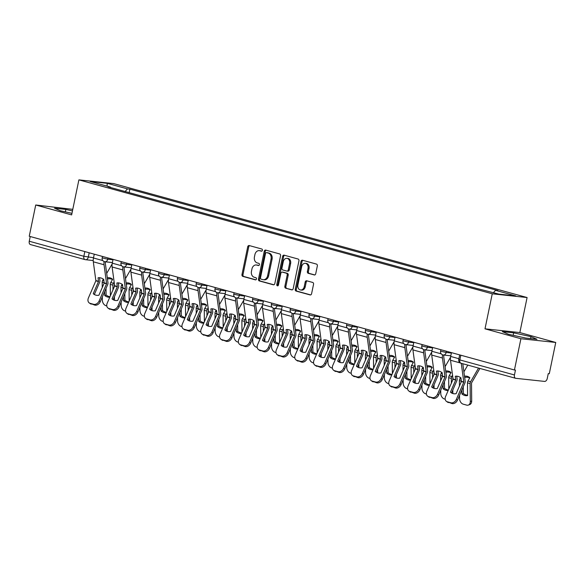<?xml version="1.0" encoding="UTF-8"?>
<svg xmlns="http://www.w3.org/2000/svg" width="585" height="585" viewBox="0 0 585 585"><rect width="100%" height="100%" fill="white"/><g stroke="black" fill="none" stroke-linecap="round" stroke-linejoin="round"><path stroke-width="0.88" d="M262.394 250.329A1.104 0.856 -83.9 0 0 261.795 249.02L249.225 245.554A1.579 1.221 -83.9 0 0 247.718 246.768L241.978 274.526A1.579 1.221 -83.9 0 0 242.841 276.391L255.404 279.857A1.104 0.856 -83.9 0 0 255.857 277.7L254.226 277.246A5.053 3.905 -83.9 0 1 251.462 271.272L251.945 268.961A5.053 3.905 -83.9 0 1 256.267 264.976A5.053 3.905 -83.9 0 1 256.749 265.071L258.373 265.517A1.104 0.856 -83.9 0 0 258.826 263.36L257.195 262.906A5.053 3.905 -83.9 0 1 254.431 256.932L254.914 254.621A5.053 3.905 -83.9 0 1 259.235 250.636A5.053 3.905 -83.9 0 1 259.718 250.731L261.349 251.177A1.104 0.856 -83.9 0 0 262.394 250.329M314.225 274.957A1.579 1.221 -83.9 0 0 315.724 273.743L317.341 265.956A1.579 1.221 -83.9 0 0 316.47 264.091L302.518 260.245A1.579 1.221 -83.9 0 0 301.012 261.458L295.264 289.209A1.579 1.221 -83.9 0 0 296.127 291.081L310.087 294.928A1.579 1.221 -83.9 0 0 311.593 293.714L313.538 284.303A1.579 1.221 -83.9 0 0 312.675 282.438L306.701 280.793A1.579 1.221 -83.9 0 0 305.195 282.007L304.229 286.672A4.227 3.269 -83.9 0 1 300.617 289.999A4.227 3.269 -83.9 0 1 297.904 284.924L301.684 266.658A4.227 3.269 -83.9 0 1 305.304 263.33A4.227 3.269 -83.9 0 1 308.017 268.398L307.388 271.447A1.579 1.221 -83.9 0 0 308.251 273.312L314.525 274.994M492.256 293.802L485.002 328.828L520.913 338.73L514.442 369.991L29.25 236.26L35.722 204.999L71.633 214.9L78.895 179.873L492.256 293.802L527.092 297.538L113.724 183.61L78.895 179.873M280.551 255.82A1.579 1.221 -83.9 0 0 279.681 253.948L265.729 250.102A1.579 1.221 -83.9 0 0 264.223 251.316L258.475 279.074A1.579 1.221 -83.9 0 0 259.338 280.939L273.297 284.785A1.579 1.221 -83.9 0 0 274.804 283.571L280.551 255.82M284.12 255.17L298.079 259.023A1.579 1.221 -83.9 0 1 298.942 260.888L293.195 288.639A1.579 1.221 -83.9 0 1 291.696 289.86L285.721 288.208A1.579 1.221 -83.9 0 1 284.858 286.343L287.184 275.089A1.579 1.221 -83.9 0 0 286.321 273.217L282.358 272.127A1.579 1.221 -83.9 0 0 280.858 273.341L278.431 285.063A1.104 0.856 -83.9 0 1 276.778 284.602L282.621 256.391A1.579 1.221 -83.9 0 1 284.12 255.17M520.913 338.73L555.75 342.466L549.278 373.727L548.262 373.618L547.253 378.488A3.218 2.026 105.4 0 1 544.569 381.413L515.831 378.327A3.218 2.026 105.4 0 1 515.626 378.29L461.031 363.241A3.218 2.026 -74.6 0 1 459.854 359.921L514.449 374.963A3.218 2.026 105.4 0 0 515.626 378.29M72.789 209.35L35.722 204.999M555.75 342.466L519.838 332.565L527.092 297.538M514.442 369.991L515.458 370.1L514.449 374.963M30.639 244.596A3.218 2.026 -74.6 0 1 30.435 244.559A3.218 2.026 -74.6 0 1 29.257 241.239L83.852 256.281L93.527 257.729M30.23 236.53L29.257 241.239M110.623 187.522L110.433 187.068L90.185 181.489L107.252 183.317L127.493 188.896L125.102 191.514M493.447 292.632L495.546 290.343L497.937 290.599L129.885 189.152L127.493 188.896M495.546 290.343L515.794 295.922L498.734 294.094L476.102 288.251L108.049 186.812L110.433 187.068M72.467 210.878L65.849 209.423L54.529 208.209L60.504 210.805L71.962 213.328M485.002 328.828L519.838 332.565M536.942 339.263L530.968 336.66L513.681 332.85L502.361 331.636L508.336 334.232L525.622 338.05L536.942 339.263M129.161 192.633L129.885 189.152M107.252 183.317L107.04 186.132M65.344 211.872L65.849 209.423M530.573 338.576L530.968 336.66M513.177 335.3L513.681 332.85M261.817 251.133L260.734 250.841A5.053 3.905 -83.9 0 0 260.252 250.746L259.235 250.636M256.267 264.976L257.283 265.085A5.053 3.905 -83.9 0 1 257.766 265.18L258.848 265.473M249.678 245.678A1.579 1.221 -83.9 0 0 248.735 246.877L242.987 274.636A1.579 1.221 -83.9 0 0 243.857 276.5L255.879 279.813M266.182 250.226A1.579 1.221 -83.9 0 0 265.239 251.426L259.491 279.184A1.579 1.221 -83.9 0 0 260.354 281.049L273.86 284.771M266.577 252.618A1.104 0.856 -83.9 0 0 265.531 253.473L260.486 277.831A1.104 0.856 -83.9 0 0 261.086 279.14L262.804 279.615A5.053 3.905 -83.9 0 0 263.287 279.703A5.053 3.905 -83.9 0 0 267.608 275.725L271.06 259.067A5.053 3.905 -83.9 0 0 268.296 253.093L266.577 252.618L267.594 252.727A1.104 0.856 -83.9 0 0 267.382 252.705M263.287 279.703L264.303 279.813A5.053 3.905 -83.9 0 0 268.625 275.827L267.608 275.725M267.594 252.727L269.312 253.203A5.053 3.905 -83.9 0 1 272.076 259.177L268.625 275.827M292.251 289.838L285.721 288.208M283.074 272.2A1.579 1.221 -83.9 0 1 283.374 272.237L287.337 273.327A1.579 1.221 -83.9 0 1 288.2 275.199L285.875 286.453A1.579 1.221 -83.9 0 0 286.738 288.317M284.573 255.301A1.579 1.221 -83.9 0 0 283.637 256.501L277.787 284.712A1.104 0.856 -83.9 0 0 278.014 285.765M289.604 263.411A4.227 3.269 -83.9 0 0 286.891 258.336A4.227 3.269 -83.9 0 0 283.279 261.663L281.941 268.098A1.579 1.221 -83.9 0 0 282.804 269.97L286.767 271.06A1.579 1.221 -83.9 0 0 288.273 269.846L289.604 263.411L290.621 263.513A4.227 3.269 -83.9 0 0 287.908 258.446L286.891 258.336M287.783 271.169A1.579 1.221 -83.9 0 0 289.29 269.956L288.273 269.846M290.621 263.513L289.29 269.956M305.304 263.33L306.321 263.433A4.227 3.269 -83.9 0 1 309.034 268.508L308.397 271.557A1.579 1.221 -83.9 0 0 309.268 273.422L314.781 274.943M300.617 289.999L301.633 290.109A4.227 3.269 -83.9 0 0 305.246 286.782L304.229 286.672M307.154 280.917A1.579 1.221 -83.9 0 0 306.211 282.116L305.246 286.782M302.971 260.369A1.579 1.221 -83.9 0 0 302.028 261.568L296.281 289.319A1.579 1.221 -83.9 0 0 297.143 291.191L310.65 294.913M112.488 279.564A9.974 7.159 138.7 0 0 111.121 279.001A9.974 7.159 138.7 0 0 107.932 278.84L107.355 278.175M107.289 277.707A9.974 7.159 138.7 0 1 110.163 277.912A9.974 7.159 138.7 0 1 112.634 279.301L110.762 282.548A2.413 1.521 -74.6 0 0 110.346 283.645A2.413 1.521 -74.6 0 0 110.273 284.405L110.375 295.871M103.37 279.14L102.689 280.325A2.413 1.521 105.4 0 0 102.273 281.422A2.413 1.521 105.4 0 0 102.199 282.175L102.243 287.542M114.47 284.208L114.331 286.745M114.163 281.977L113.417 283.279A2.413 1.521 105.4 0 0 113 284.376A2.413 1.521 105.4 0 0 112.927 285.136L112.963 289.889M106.046 288.354L106.104 295.015L104.722 295.527L104.686 291.498M107.932 278.84L107.538 279.528M124.422 266.994L124.152 267.447M112.137 263.974L106.697 273.385M106.792 305.926L106.017 305.714A4.826 3.415 -110.3 0 1 102.36 300.142L102.331 296.939M104.722 295.527A9.974 7.057 -110.3 0 0 109.797 297.202M114.419 296.749L114.448 300.273M106.104 295.015A9.974 7.057 -110.3 0 0 110.017 296.697M93.249 293.677A9.974 7.561 125 0 0 93.98 294.284A9.974 7.561 125 0 0 98.909 295.242L104.159 283.125L103.721 279.381A9.974 6.406 -121.8 0 0 100.795 277.933A9.974 6.406 -121.8 0 0 98.053 277.817L98.529 281.465L93.249 293.677L94.368 294.46L99.611 282.343A2.413 1.521 105.4 0 0 99.845 281.604A2.413 1.521 105.4 0 0 99.896 280.471L99.516 277.714M104.093 261.517A8.044 5.068 105.4 0 0 104.035 264.749L106.602 283.688L99.136 300.946L100.254 301.721A4.826 3.656 125 0 1 94.748 305.092L93.629 304.31A4.826 3.656 -55 0 0 99.136 300.946M105.402 261.787A5.952 3.751 105.4 0 0 105.402 263.908L107.969 282.694A2.413 1.521 -74.6 0 1 107.925 283.835A2.413 1.521 -74.6 0 1 107.691 284.573L100.254 301.721M94.265 254.175L93.476 258A8.044 5.068 105.4 0 0 93.307 261.795L95.874 280.734L88.408 297.984A4.826 3.656 -55 0 0 89.264 302.942A4.826 3.656 -55 0 0 90.134 303.344L93.629 304.31M90.134 303.344L94.748 305.092M91.253 304.127A4.826 3.656 125 0 1 90.375 303.717L89.264 302.942M131.289 284.741A9.974 7.159 138.7 0 0 129.921 284.186A9.974 7.159 138.7 0 0 126.733 284.017L126.155 283.359M126.089 282.884A9.974 7.159 138.7 0 1 128.963 283.089A9.974 7.159 138.7 0 1 131.435 284.486L129.563 287.725A2.413 1.521 -74.6 0 0 129.146 288.829A2.413 1.521 -74.6 0 0 129.073 289.582L129.175 301.048M122.17 284.325L121.49 285.502A2.413 1.521 105.4 0 0 121.073 286.606A2.413 1.521 105.4 0 0 121 287.359L121.044 292.727M133.27 289.392L133.131 291.922M132.963 287.162L132.217 288.456A2.413 1.521 105.4 0 0 131.8 289.56A2.413 1.521 105.4 0 0 131.727 290.314L131.764 295.074M124.846 293.538L124.905 300.2L123.523 300.712L123.486 296.683M126.733 284.017L126.338 284.705M143.223 272.171L142.952 272.632M130.938 269.158L125.497 278.57M125.592 311.11L124.817 310.898A4.826 3.415 -110.3 0 1 121.161 305.326L121.132 302.123M123.523 300.712A9.974 7.057 -110.3 0 0 128.598 302.379M133.219 301.933L133.248 305.458M124.905 300.2A9.974 7.057 -110.3 0 0 128.817 301.882M150.089 289.926A9.974 7.159 138.7 0 0 148.722 289.363A9.974 7.159 138.7 0 0 145.533 289.202L144.956 288.537M144.89 288.069A9.974 7.159 138.7 0 1 147.764 288.273A9.974 7.159 138.7 0 1 150.235 289.67L148.363 292.909A2.413 1.521 -74.6 0 0 147.946 294.014A2.413 1.521 -74.6 0 0 147.873 294.767L147.976 306.233M140.97 289.502L140.29 290.686A2.413 1.521 105.4 0 0 139.873 291.783A2.413 1.521 105.4 0 0 139.8 292.544L139.844 297.904M152.071 294.569L151.932 297.107M151.764 292.346L151.018 293.641A2.413 1.521 105.4 0 0 150.601 294.738A2.413 1.521 105.4 0 0 150.528 295.498L150.564 300.251M143.647 298.723L143.705 305.385L142.323 305.897L142.287 301.867M145.533 289.202L145.138 289.889M162.023 277.356L161.752 277.817M149.738 274.336L144.298 283.747M144.393 316.295L143.618 316.075A4.826 3.415 -110.3 0 1 139.961 310.511L139.932 307.3M142.323 305.897A9.974 7.057 -110.3 0 0 147.398 307.564M152.02 307.11L152.049 310.635M143.705 305.385A9.974 7.057 -110.3 0 0 147.617 307.067M112.049 298.862A9.974 7.561 125 0 0 112.781 299.469A9.974 7.561 125 0 0 117.709 300.419L122.96 288.31L122.521 284.559A9.974 6.406 -121.8 0 0 119.596 283.118A9.974 6.406 -121.8 0 0 116.854 283.001L117.329 286.65L112.049 298.862L113.168 299.644L118.411 287.527A2.413 1.521 105.4 0 0 118.645 286.789A2.413 1.521 105.4 0 0 118.696 285.648L118.316 282.891M122.894 266.694A8.044 5.068 105.4 0 0 122.835 269.934L125.402 288.873L117.936 306.123L119.055 306.906A4.826 3.656 125 0 1 113.548 310.277L112.43 309.494A4.826 3.656 -55 0 0 117.936 306.123M124.203 266.972A5.952 3.751 105.4 0 0 124.195 269.085L126.77 287.878A2.413 1.521 -74.6 0 1 126.726 289.012A2.413 1.521 -74.6 0 1 126.492 289.75L119.055 306.906M113.066 259.36L112.276 263.177A8.044 5.068 105.4 0 0 112.108 266.979L114.675 285.919L107.209 303.169A4.826 3.656 -55 0 0 108.057 308.12A4.826 3.656 -55 0 0 108.934 308.529L112.43 309.494M108.934 308.529L113.548 310.277M110.053 309.311A4.826 3.656 125 0 1 109.176 308.902L108.057 308.12M130.85 304.039A9.974 7.561 125 0 0 131.581 304.646A9.974 7.561 125 0 0 136.51 305.604L141.789 293.392L141.321 289.743A9.974 6.406 -121.8 0 0 138.396 288.303A9.974 6.406 -121.8 0 0 135.654 288.178L136.1 291.93L130.85 304.039L131.969 304.822L137.212 292.712A2.413 1.521 105.4 0 0 137.446 291.973A2.413 1.521 105.4 0 0 137.497 290.833L137.117 288.076M141.694 271.879A8.044 5.068 105.4 0 0 141.636 275.111L144.202 294.058L136.736 311.308L137.855 312.09A4.826 3.656 125 0 1 132.349 315.454L131.23 314.671A4.826 3.656 -55 0 0 136.736 311.308M143.003 272.149A5.952 3.751 105.4 0 0 142.996 274.27L145.57 293.056A2.413 1.521 -74.6 0 1 145.526 294.196A2.413 1.521 -74.6 0 1 145.292 294.935L137.855 312.09M131.866 264.544L131.077 268.361A8.044 5.068 105.4 0 0 130.908 272.157L133.475 291.096L126.009 308.346A4.826 3.656 -55 0 0 126.857 313.304A4.826 3.656 -55 0 0 127.735 313.714L131.23 314.671M127.735 313.714L132.349 315.454M128.854 314.496A4.826 3.656 125 0 1 127.976 314.086L126.857 313.304M168.889 295.111A9.974 7.159 138.7 0 0 167.522 294.548A9.974 7.159 138.7 0 0 164.334 294.387L163.756 293.721M163.69 293.246A9.974 7.159 138.7 0 1 166.564 293.451A9.974 7.159 138.7 0 1 169.036 294.847L167.164 298.094A2.413 1.521 -74.6 0 0 166.747 299.191A2.413 1.521 -74.6 0 0 166.674 299.944L166.776 311.417M159.771 294.686L159.091 295.864A2.413 1.521 105.4 0 0 158.674 296.968A2.413 1.521 105.4 0 0 158.601 297.721L158.645 303.089M170.871 299.754L170.732 302.291M170.564 297.524L169.818 298.825A2.413 1.521 105.4 0 0 169.401 299.922A2.413 1.521 105.4 0 0 169.328 300.675L169.365 305.436M162.447 303.9L162.506 310.562L161.124 311.074L161.087 307.045M164.334 294.387L163.939 295.067M180.816 282.54L180.553 282.994M168.538 279.52L163.098 288.931M163.193 321.472L162.418 321.26A4.826 3.415 -110.3 0 1 158.762 315.688L158.732 312.485M161.124 311.074A9.974 7.057 -110.3 0 0 166.198 312.741M170.82 312.295L170.849 315.82M162.506 310.562A9.974 7.057 -110.3 0 0 166.418 312.244M187.69 300.288A9.974 7.159 138.7 0 0 186.322 299.732A9.974 7.159 138.7 0 0 183.134 299.564L182.557 298.906M182.491 298.43A9.974 7.159 138.7 0 1 185.365 298.635A9.974 7.159 138.7 0 1 187.836 300.032L185.964 303.271A2.413 1.521 -74.6 0 0 185.547 304.375A2.413 1.521 -74.6 0 0 185.474 305.129L185.577 316.595M178.571 299.864L177.891 301.048A2.413 1.521 105.4 0 0 177.474 302.145A2.413 1.521 105.4 0 0 177.401 302.906L177.445 308.273M189.672 304.939L189.533 307.469M189.364 302.708L188.619 304.003A2.413 1.521 105.4 0 0 188.202 305.107A2.413 1.521 105.4 0 0 188.121 305.86L188.165 310.613M181.248 309.085L181.306 315.746L179.924 316.258L179.887 312.229M183.134 299.564L182.739 300.251M199.617 287.718L199.353 288.178M187.339 284.705L181.898 294.116M181.993 326.657L181.218 326.437A4.826 3.415 -110.3 0 1 177.562 320.873L177.533 317.662M179.924 316.258A9.974 7.057 -110.3 0 0 184.999 317.926M189.62 317.479L189.65 321.004M181.306 315.746A9.974 7.057 -110.3 0 0 185.218 317.428M206.49 305.472A9.974 7.159 138.7 0 0 205.123 304.909A9.974 7.159 138.7 0 0 201.935 304.748L201.357 304.083M201.291 303.615A9.974 7.159 138.7 0 1 204.165 303.82A9.974 7.159 138.7 0 1 206.637 305.216L204.765 308.456A2.413 1.521 -74.6 0 0 204.348 309.553A2.413 1.521 -74.6 0 0 204.275 310.313L204.377 321.779M197.372 305.048L196.692 306.233A2.413 1.521 105.4 0 0 196.275 307.33A2.413 1.521 105.4 0 0 196.202 308.083L196.246 313.45M208.472 310.116L208.333 312.653M208.165 307.885L207.419 309.187A2.413 1.521 105.4 0 0 207.002 310.284A2.413 1.521 105.4 0 0 206.922 311.044L206.966 315.798M200.048 314.262L200.107 320.924L198.724 321.443L198.688 317.414M201.935 304.748L201.54 305.436M218.417 292.902L218.154 293.356M206.139 289.882L200.699 299.293M200.794 331.834L200.019 331.622A4.826 3.415 -110.3 0 1 196.363 326.05L196.333 322.847M198.724 321.443A9.974 7.057 -110.3 0 0 203.799 323.11M208.421 322.657L208.45 326.181M200.107 320.924A9.974 7.057 -110.3 0 0 204.019 322.613M149.65 309.224A9.974 7.561 125 0 0 150.382 309.831A9.974 7.561 125 0 0 155.31 310.781L160.561 298.672L160.122 294.928A9.974 6.406 -121.8 0 0 157.197 293.48A9.974 6.406 -121.8 0 0 154.455 293.363L154.93 297.012L149.65 309.224L150.762 310.006L156.012 297.889A2.413 1.521 105.4 0 0 156.246 297.151A2.413 1.521 105.4 0 0 156.297 296.01L155.917 293.26M160.495 277.056A8.044 5.068 105.4 0 0 160.436 280.295L163.003 299.235L155.537 316.485L156.656 317.267A4.826 3.656 125 0 1 151.149 320.639L150.031 319.856A4.826 3.656 -55 0 0 155.537 316.485M161.804 277.334A5.952 3.751 105.4 0 0 161.796 279.447L164.37 298.24A2.413 1.521 -74.6 0 1 164.326 299.381A2.413 1.521 -74.6 0 1 164.093 300.12L156.656 317.267M150.667 269.722L149.877 273.539A8.044 5.068 105.4 0 0 149.709 277.341L152.275 296.281L144.809 313.531A4.826 3.656 -55 0 0 145.658 318.481A4.826 3.656 -55 0 0 146.535 318.891L150.031 319.856M146.535 318.891L151.149 320.639M147.654 319.673A4.826 3.656 125 0 1 146.776 319.264L145.658 318.481M168.451 314.408A9.974 7.561 125 0 0 169.182 315.015A9.974 7.561 125 0 0 174.111 315.966L179.39 303.754L178.922 300.105A9.974 6.406 -121.8 0 0 175.997 298.664A9.974 6.406 -121.8 0 0 173.255 298.547L173.73 302.189L168.451 314.408L169.562 315.191L174.813 303.074A2.413 1.521 105.4 0 0 175.047 302.335A2.413 1.521 105.4 0 0 175.098 301.195L174.718 298.438M179.295 282.241A8.044 5.068 105.4 0 0 179.237 285.48L181.803 304.419L174.337 321.67L175.456 322.452A4.826 3.656 125 0 1 169.95 325.823L168.831 325.041A4.826 3.656 -55 0 0 174.337 321.67M180.604 282.511A5.952 3.751 105.4 0 0 180.597 284.632L183.171 303.418A2.413 1.521 -74.6 0 1 183.12 304.558A2.413 1.521 -74.6 0 1 182.893 305.297L175.456 322.452M169.467 274.906L168.677 278.723A8.044 5.068 105.4 0 0 168.509 282.518L171.076 301.465L163.61 318.715A4.826 3.656 -55 0 0 164.458 323.666A4.826 3.656 -55 0 0 165.336 324.075L168.831 325.041M165.336 324.075L169.95 325.823M166.454 324.858A4.826 3.656 125 0 1 165.577 324.448L164.458 323.666M187.251 319.585A9.974 7.561 125 0 0 187.982 320.192A9.974 7.561 125 0 0 192.911 321.15L198.191 308.938L197.723 305.29A9.974 6.406 -121.8 0 0 194.798 303.842A9.974 6.406 -121.8 0 0 192.055 303.725L192.531 307.374L187.251 319.585L188.363 320.368L193.613 308.251A2.413 1.521 105.4 0 0 193.847 307.513A2.413 1.521 105.4 0 0 193.898 306.379L193.518 303.622M198.096 287.425A8.044 5.068 105.4 0 0 198.037 290.657L200.604 309.597L193.138 326.854L194.257 327.637A4.826 3.656 125 0 1 188.75 331L187.631 330.218A4.826 3.656 -55 0 0 193.138 326.854M199.405 287.696A5.952 3.751 105.4 0 0 199.397 289.816L201.971 308.602A2.413 1.521 -74.6 0 1 201.92 309.743A2.413 1.521 -74.6 0 1 201.693 310.481L194.257 327.637M188.268 280.091L187.478 283.908A8.044 5.068 105.4 0 0 187.31 287.703L189.876 306.642L182.41 323.893A4.826 3.656 -55 0 0 183.259 328.85A4.826 3.656 -55 0 0 184.136 329.26L187.631 330.218M184.136 329.26L188.75 331M185.255 330.035A4.826 3.656 125 0 1 184.377 329.633L183.259 328.85M225.291 310.657A9.974 7.159 138.7 0 0 223.923 310.094A9.974 7.159 138.7 0 0 220.735 309.926L220.157 309.268M220.092 308.792A9.974 7.159 138.7 0 1 222.965 308.997A9.974 7.159 138.7 0 1 225.437 310.394L223.565 313.64A2.413 1.521 -74.6 0 0 223.148 314.737A2.413 1.521 -74.6 0 0 223.075 315.49L223.177 326.957M216.172 310.233L215.492 311.41A2.413 1.521 105.4 0 0 215.075 312.514A2.413 1.521 105.4 0 0 215.002 313.267L215.046 318.635M227.273 315.3L227.134 317.838M226.965 313.07L226.219 314.364A2.413 1.521 105.4 0 0 225.803 315.469A2.413 1.521 105.4 0 0 225.722 316.222L225.766 320.982M218.848 319.447L218.907 326.108L217.525 326.62L217.488 322.591M220.735 309.926L220.34 310.613M237.217 298.079L236.954 298.54M224.94 295.067L219.499 304.478M219.594 337.018L218.819 336.806A4.826 3.415 -110.3 0 1 215.163 331.234L215.134 328.031M217.525 326.62A9.974 7.057 -110.3 0 0 222.6 328.287M227.221 327.841L227.251 331.366M218.907 326.108A9.974 7.057 -110.3 0 0 222.819 327.79M206.052 324.77A9.974 7.561 125 0 0 206.783 325.377A9.974 7.561 125 0 0 211.711 326.328L216.962 314.218L216.523 310.467A9.974 6.406 -121.8 0 0 213.598 309.026A9.974 6.406 -121.8 0 0 210.856 308.909L211.331 312.558L206.052 324.77L207.163 325.552L212.413 313.436A2.413 1.521 105.4 0 0 212.648 312.697A2.413 1.521 105.4 0 0 212.699 311.556L212.318 308.807M216.896 292.602A8.044 5.068 105.4 0 0 216.838 295.842L219.404 314.781L211.938 332.031L213.057 332.814A4.826 3.656 125 0 1 207.551 336.185L206.432 335.402A4.826 3.656 -55 0 0 211.938 332.031M218.205 292.88A5.952 3.751 105.4 0 0 218.198 294.994L220.772 313.787A2.413 1.521 -74.6 0 1 220.72 314.92A2.413 1.521 -74.6 0 1 220.494 315.659L213.057 332.814M207.068 285.268L206.278 289.085A8.044 5.068 105.4 0 0 206.11 292.888L208.677 311.827L201.211 329.077A4.826 3.656 -55 0 0 202.059 334.028A4.826 3.656 -55 0 0 202.936 334.437L206.432 335.402M202.936 334.437L207.551 336.185M204.055 335.22A4.826 3.656 125 0 1 203.178 334.81L202.059 334.028M244.091 315.834A9.974 7.159 138.7 0 0 242.724 315.278A9.974 7.159 138.7 0 0 239.536 315.11L238.958 314.445M238.892 313.977A9.974 7.159 138.7 0 1 241.766 314.182A9.974 7.159 138.7 0 1 244.237 315.578L242.365 318.818A2.413 1.521 -74.6 0 0 241.949 319.922A2.413 1.521 -74.6 0 0 241.876 320.675L241.978 332.141M234.973 315.41L234.292 316.595A2.413 1.521 105.4 0 0 233.876 317.692A2.413 1.521 105.4 0 0 233.803 318.452L233.846 323.812M246.073 320.485L245.934 323.015M245.766 318.255L245.02 319.549A2.413 1.521 105.4 0 0 244.603 320.653A2.413 1.521 105.4 0 0 244.523 321.406L244.567 326.159M237.649 324.631L237.707 331.293L236.325 331.805L236.289 327.775M239.536 315.11L239.141 315.798M256.018 303.264L255.755 303.725M243.74 300.244L238.3 309.655M238.395 342.203L237.62 341.984A4.826 3.415 -110.3 0 1 233.963 336.419L233.934 333.209M236.325 331.805A9.974 7.057 -110.3 0 0 241.4 333.472M246.022 333.019L246.051 336.543M237.707 331.293A9.974 7.057 -110.3 0 0 241.62 332.975M224.845 329.947A9.974 7.561 125 0 0 225.583 330.562A9.974 7.561 125 0 0 230.512 331.512L235.792 319.3L235.324 315.651A9.974 6.406 -121.8 0 0 232.399 314.211A9.974 6.406 -121.8 0 0 229.656 314.094L230.132 317.735L224.845 329.947L225.964 330.73L231.214 318.62A2.413 1.521 105.4 0 0 231.448 317.882A2.413 1.521 105.4 0 0 231.499 316.741L231.119 313.984M235.696 297.787A8.044 5.068 105.4 0 0 235.638 301.019L238.205 319.966L230.739 337.216L231.857 337.998A4.826 3.656 125 0 1 226.351 341.362L225.232 340.587A4.826 3.656 -55 0 0 230.739 337.216M237.005 298.058A5.952 3.751 105.4 0 0 236.998 300.178L239.572 318.964A2.413 1.521 -74.6 0 1 239.521 320.105A2.413 1.521 -74.6 0 1 239.287 320.843L231.857 337.998M225.868 290.452L225.079 294.27A8.044 5.068 105.4 0 0 224.911 298.065L227.477 317.004L220.011 334.262A4.826 3.656 -55 0 0 220.859 339.212A4.826 3.656 -55 0 0 221.737 339.622L225.232 340.587M221.737 339.622L226.351 341.362M222.856 340.404A4.826 3.656 125 0 1 221.978 339.995L220.859 339.212M262.892 321.019A9.974 7.159 138.7 0 0 261.524 320.456A9.974 7.159 138.7 0 0 258.336 320.295L257.751 319.629M257.692 319.161A9.974 7.159 138.7 0 1 260.566 319.359A9.974 7.159 138.7 0 1 263.038 320.755L261.166 324.002A2.413 1.521 -74.6 0 0 260.749 325.099A2.413 1.521 -74.6 0 0 260.676 325.86L260.778 337.326M253.773 320.595L253.093 321.772A2.413 1.521 105.4 0 0 252.676 322.876A2.413 1.521 105.4 0 0 252.603 323.629L252.647 328.997M264.873 325.662L264.734 328.2M264.566 323.432L263.82 324.733A2.413 1.521 105.4 0 0 263.404 325.83A2.413 1.521 105.4 0 0 263.323 326.584L263.367 331.344M256.449 329.808L256.508 336.47L255.126 336.982L255.089 332.953M258.336 320.295L257.941 320.975M274.818 308.449L274.555 308.902M262.541 305.428L257.1 314.84M257.195 347.38L256.42 347.168A4.826 3.415 -110.3 0 1 252.764 341.596L252.735 338.393M255.126 336.982A9.974 7.057 -110.3 0 0 260.201 338.656M264.822 338.203L264.851 341.728M256.508 336.47A9.974 7.057 -110.3 0 0 260.42 338.152M243.645 335.132A9.974 7.561 125 0 0 244.384 335.739A9.974 7.561 125 0 0 249.312 336.697L254.563 324.58L254.124 320.836A9.974 6.406 -121.8 0 0 251.199 319.388A9.974 6.406 -121.8 0 0 248.457 319.271L248.932 322.92L243.645 335.132L244.764 335.914L250.014 323.798A2.413 1.521 105.4 0 0 250.248 323.059A2.413 1.521 105.4 0 0 250.3 321.925L249.919 319.169M254.497 302.971A8.044 5.068 105.4 0 0 254.438 306.204L257.005 325.143L249.539 342.393L250.658 343.176A4.826 3.656 125 0 1 245.152 346.547L244.033 345.764A4.826 3.656 -55 0 0 249.539 342.393M255.806 303.242A5.952 3.751 105.4 0 0 255.799 305.355L258.373 324.148A2.413 1.521 -74.6 0 1 258.321 325.289A2.413 1.521 -74.6 0 1 258.087 326.028L250.658 343.176M244.669 295.63L243.872 299.454A8.044 5.068 105.4 0 0 243.711 303.249L246.278 322.189L238.812 339.439A4.826 3.656 -55 0 0 239.66 344.389A4.826 3.656 -55 0 0 240.537 344.799L244.033 345.764M240.537 344.799L245.152 346.547M241.656 345.581A4.826 3.656 125 0 1 240.779 345.172L239.66 344.389M281.692 326.196A9.974 7.159 138.7 0 0 280.325 325.64A9.974 7.159 138.7 0 0 277.136 325.472L276.551 324.814M276.493 324.339A9.974 7.159 138.7 0 1 279.367 324.543A9.974 7.159 138.7 0 1 281.838 325.94L279.966 329.18A2.413 1.521 -74.6 0 0 279.55 330.284A2.413 1.521 -74.6 0 0 279.476 331.037L279.579 342.503M272.573 325.779L271.893 326.957A2.413 1.521 105.4 0 0 271.477 328.053A2.413 1.521 105.4 0 0 271.403 328.814L271.447 334.181M283.674 330.847L283.535 333.377M283.367 328.616L282.621 329.911A2.413 1.521 105.4 0 0 282.204 331.015A2.413 1.521 105.4 0 0 282.124 331.768L282.167 336.521M275.25 334.993L275.308 341.655L273.926 342.166L273.89 338.137M277.136 325.472L276.742 326.159M293.619 313.626L293.356 314.086M281.341 310.613L275.901 320.024M275.996 352.565L275.213 352.353A4.826 3.415 -110.3 0 1 271.557 346.781L271.535 343.57M273.926 342.166A9.974 7.057 -110.3 0 0 279.001 343.834M283.623 343.388L283.652 346.912M275.308 341.655A9.974 7.057 -110.3 0 0 279.213 343.336M262.446 340.316A9.974 7.561 125 0 0 263.184 340.923A9.974 7.561 125 0 0 268.113 341.874L273.392 329.662L272.924 326.013A9.974 6.406 -121.8 0 0 269.999 324.573A9.974 6.406 -121.8 0 0 267.257 324.456L267.733 328.105L262.446 340.316L263.564 341.099L268.815 328.982A2.413 1.521 105.4 0 0 269.049 328.243A2.413 1.521 105.4 0 0 269.1 327.103L268.72 324.346M273.297 308.149A8.044 5.068 105.4 0 0 273.239 311.388L275.806 330.328L268.339 347.578L269.458 348.36A4.826 3.656 125 0 1 263.952 351.731L262.833 350.949A4.826 3.656 -55 0 0 268.339 347.578M274.606 308.427A5.952 3.751 105.4 0 0 274.599 310.54L277.173 329.326A2.413 1.521 -74.6 0 1 277.122 330.466A2.413 1.521 -74.6 0 1 276.888 331.205L269.458 348.36M263.469 300.814L262.672 304.631A8.044 5.068 105.4 0 0 262.511 308.427L265.078 327.373L257.612 344.623A4.826 3.656 -55 0 0 258.46 349.574A4.826 3.656 -55 0 0 259.338 349.984L262.833 350.949M259.338 349.984L263.952 351.731M260.457 350.766A4.826 3.656 125 0 1 259.579 350.356L258.46 349.574M300.493 331.381A9.974 7.159 138.7 0 0 299.125 330.817A9.974 7.159 138.7 0 0 295.937 330.657L295.352 329.991M295.293 329.523A9.974 7.159 138.7 0 1 298.167 329.728A9.974 7.159 138.7 0 1 300.639 331.125L298.767 334.364A2.413 1.521 -74.6 0 0 298.35 335.461A2.413 1.521 -74.6 0 0 298.277 336.221L298.379 347.687M291.374 330.956L290.694 332.141A2.413 1.521 105.4 0 0 290.277 333.238A2.413 1.521 105.4 0 0 290.204 333.991L290.248 339.358M302.474 336.024L302.335 338.561M302.167 333.801L301.414 335.095A2.413 1.521 105.4 0 0 301.004 336.192A2.413 1.521 105.4 0 0 300.924 336.953L300.968 341.706M294.05 340.177L294.109 346.832L292.727 347.351L292.69 343.322M295.937 330.657L295.542 331.344M312.419 318.81L312.156 319.264M300.142 315.79L294.701 325.202M294.796 357.742L294.014 357.53A4.826 3.415 -110.3 0 1 290.357 351.965L290.336 348.755M292.727 347.351A9.974 7.057 -110.3 0 0 297.802 349.018M302.423 348.565L302.452 352.09M294.109 346.832A9.974 7.057 -110.3 0 0 298.014 348.521M281.246 345.494A9.974 7.561 125 0 0 281.977 346.101A9.974 7.561 125 0 0 286.913 347.059L292.193 334.847L291.725 331.198A9.974 6.406 -121.8 0 0 288.8 329.75A9.974 6.406 -121.8 0 0 286.058 329.633L286.533 333.282L281.246 345.494L282.365 346.276L287.615 334.167A2.413 1.521 105.4 0 0 287.849 333.428A2.413 1.521 105.4 0 0 287.9 332.287L287.52 329.53M292.098 313.333A8.044 5.068 105.4 0 0 292.039 316.565L294.606 335.505L287.14 352.762L288.259 353.545A4.826 3.656 125 0 1 282.752 356.908L281.634 356.126A4.826 3.656 -55 0 0 287.14 352.762M293.407 313.604A5.952 3.751 105.4 0 0 293.399 315.724L295.973 334.51A2.413 1.521 -74.6 0 1 295.922 335.651A2.413 1.521 -74.6 0 1 295.688 336.39L288.259 353.545M282.27 305.999L281.473 309.816A8.044 5.068 105.4 0 0 281.312 313.611L283.879 332.551L276.412 349.801A4.826 3.656 -55 0 0 277.261 354.759A4.826 3.656 -55 0 0 278.138 355.168L281.634 356.126M278.138 355.168L282.752 356.908M279.257 355.951A4.826 3.656 125 0 1 278.38 355.541L277.261 354.759M319.293 336.565A9.974 7.159 138.7 0 0 317.926 336.002A9.974 7.159 138.7 0 0 314.737 335.834L314.152 335.176M314.094 334.7A9.974 7.159 138.7 0 1 316.96 334.905A9.974 7.159 138.7 0 1 319.439 336.302L317.567 339.549A2.413 1.521 -74.6 0 0 317.15 340.645A2.413 1.521 -74.6 0 0 317.077 341.399L317.18 352.872M310.174 336.141L309.494 337.318A2.413 1.521 105.4 0 0 309.077 338.423A2.413 1.521 105.4 0 0 309.004 339.176L309.048 344.543M321.275 341.209L321.128 343.746M320.968 338.978L320.214 340.28A2.413 1.521 105.4 0 0 319.805 341.377A2.413 1.521 105.4 0 0 319.724 342.13L319.768 346.89M312.851 345.355L312.909 352.016L311.527 352.528L311.491 348.499M314.737 335.834L314.342 336.521M331.22 323.995L330.956 324.448M318.935 320.975L313.502 330.386M313.597 362.927L312.814 362.715A4.826 3.415 -110.3 0 1 309.158 357.142L309.136 353.94M311.527 352.528A9.974 7.057 -110.3 0 0 316.602 354.196M321.223 353.749L321.253 357.274M312.909 352.016A9.974 7.057 -110.3 0 0 316.814 353.698M300.046 350.678A9.974 7.561 125 0 0 300.778 351.285A9.974 7.561 125 0 0 305.714 352.236L310.964 340.126L310.525 336.382A9.974 6.406 -121.8 0 0 307.6 334.934A9.974 6.406 -121.8 0 0 304.858 334.817L305.333 338.466L300.046 350.678L301.165 351.461L306.416 339.344A2.413 1.521 105.4 0 0 306.65 338.605A2.413 1.521 105.4 0 0 306.701 337.465L306.321 334.715M310.898 318.511A8.044 5.068 105.4 0 0 310.84 321.75L313.406 340.689L305.94 357.94L307.059 358.722A4.826 3.656 125 0 1 301.553 362.093L300.434 361.311A4.826 3.656 -55 0 0 305.94 357.94M312.207 318.788A5.952 3.751 105.4 0 0 312.2 320.902L314.774 339.695A2.413 1.521 -74.6 0 1 314.723 340.828A2.413 1.521 -74.6 0 1 314.489 341.567L307.059 358.722M301.07 311.176L300.273 314.993A8.044 5.068 105.4 0 0 300.112 318.796L302.679 337.735L295.213 354.985A4.826 3.656 -55 0 0 296.061 359.936A4.826 3.656 -55 0 0 296.939 360.345L300.434 361.311M296.939 360.345L301.553 362.093M298.058 361.128A4.826 3.656 125 0 1 297.18 360.718L296.061 359.936M338.093 341.742A9.974 7.159 138.7 0 0 336.726 341.187A9.974 7.159 138.7 0 0 333.538 341.018L332.953 340.353M332.894 339.885A9.974 7.159 138.7 0 1 335.761 340.09A9.974 7.159 138.7 0 1 338.24 341.486L336.368 344.726A2.413 1.521 -74.6 0 0 335.951 345.83A2.413 1.521 -74.6 0 0 335.878 346.583L335.98 358.049M328.975 341.318L328.295 342.503A2.413 1.521 105.4 0 0 327.878 343.6A2.413 1.521 105.4 0 0 327.805 344.36L327.849 349.72M340.075 346.393L339.929 348.923M339.768 344.163L339.015 345.457A2.413 1.521 105.4 0 0 338.605 346.561A2.413 1.521 105.4 0 0 338.525 347.314L338.569 352.068M331.651 350.539L331.71 357.201L330.328 357.713L330.291 353.684M333.538 341.018L333.143 341.706M350.02 329.172L349.757 329.633M337.735 326.152L332.302 335.563M332.397 368.111L331.615 367.892A4.826 3.415 -110.3 0 1 327.958 362.327L327.936 359.117M330.328 357.713A9.974 7.057 -110.3 0 0 335.402 359.38M340.024 358.927L340.053 362.451M331.71 357.201A9.974 7.057 -110.3 0 0 335.614 358.883M318.847 355.855A9.974 7.561 125 0 0 319.578 356.47A9.974 7.561 125 0 0 324.514 357.42L329.794 345.208L329.326 341.56A9.974 6.406 -121.8 0 0 326.401 340.119A9.974 6.406 -121.8 0 0 323.659 340.002L324.134 343.644L318.847 355.855L319.966 356.638L325.216 344.528A2.413 1.521 105.4 0 0 325.45 343.79A2.413 1.521 105.4 0 0 325.501 342.649L325.121 339.892M329.699 323.695A8.044 5.068 105.4 0 0 329.64 326.935L332.207 345.874L324.741 363.124L325.86 363.907A4.826 3.656 125 0 1 320.353 367.278L319.234 366.495A4.826 3.656 -55 0 0 324.741 363.124M331.008 323.966A5.952 3.751 105.4 0 0 331 326.086L333.574 344.872A2.413 1.521 -74.6 0 1 333.523 346.013A2.413 1.521 -74.6 0 1 333.289 346.751L325.86 363.907M319.871 316.361L319.074 320.178A8.044 5.068 105.4 0 0 318.913 323.973L321.479 342.912L314.013 360.17A4.826 3.656 -55 0 0 314.862 365.12A4.826 3.656 -55 0 0 315.739 365.53L319.234 366.495M315.739 365.53L320.353 367.278M316.858 366.312A4.826 3.656 125 0 1 315.98 365.903L314.862 365.12M356.894 346.927A9.974 7.159 138.7 0 0 355.526 346.364A9.974 7.159 138.7 0 0 352.338 346.203L351.753 345.538M351.695 345.07A9.974 7.159 138.7 0 1 354.561 345.274A9.974 7.159 138.7 0 1 357.04 346.664L355.168 349.91A2.413 1.521 -74.6 0 0 354.751 351.007A2.413 1.521 -74.6 0 0 354.678 351.768L354.781 363.234M347.775 346.503L347.095 347.687A2.413 1.521 105.4 0 0 346.678 348.784A2.413 1.521 105.4 0 0 346.605 349.537L346.649 354.905M358.876 351.57L358.729 354.108M358.568 349.34L357.815 350.642A2.413 1.521 105.4 0 0 357.406 351.739A2.413 1.521 105.4 0 0 357.325 352.499L357.369 357.252M350.452 355.717L350.51 362.378L349.128 362.89L349.091 358.861M352.338 346.203L351.943 346.89M368.821 334.357L368.557 334.81M356.536 331.337L351.102 340.748M351.197 373.288L350.415 373.076A4.826 3.415 -110.3 0 1 346.759 367.504L346.729 364.301M349.128 362.89A9.974 7.057 -110.3 0 0 354.203 364.565M358.824 364.111L358.854 367.636M350.51 362.378A9.974 7.057 -110.3 0 0 354.415 364.06M337.647 361.04A9.974 7.561 125 0 0 338.379 361.647A9.974 7.561 125 0 0 343.315 362.605L348.565 350.488L348.126 346.744A9.974 6.406 -121.8 0 0 345.201 345.296A9.974 6.406 -121.8 0 0 342.459 345.179L342.934 348.828L337.647 361.04L338.766 361.822L344.017 349.706A2.413 1.521 105.4 0 0 344.251 348.967A2.413 1.521 105.4 0 0 344.302 347.834L343.921 345.077M348.499 328.88A8.044 5.068 105.4 0 0 348.441 332.112L351.007 351.051L343.541 368.301L344.66 369.084A4.826 3.656 125 0 1 339.154 372.455L338.035 371.672A4.826 3.656 -55 0 0 343.541 368.301M349.808 329.15A5.952 3.751 105.4 0 0 349.801 331.271L352.375 350.057A2.413 1.521 -74.6 0 1 352.324 351.197A2.413 1.521 -74.6 0 1 352.09 351.936L344.66 369.084M338.671 321.538L337.874 325.362A8.044 5.068 105.4 0 0 337.713 329.158L340.28 348.097L332.814 365.347A4.826 3.656 -55 0 0 333.662 370.298A4.826 3.656 -55 0 0 334.54 370.707L338.035 371.672M334.54 370.707L339.154 372.455M335.658 371.49A4.826 3.656 125 0 1 334.781 371.08L333.662 370.298M375.694 352.104A9.974 7.159 138.7 0 0 374.327 351.548A9.974 7.159 138.7 0 0 371.139 351.38L370.554 350.722M370.495 350.247A9.974 7.159 138.7 0 1 373.362 350.452A9.974 7.159 138.7 0 1 375.841 351.848L373.969 355.088A2.413 1.521 -74.6 0 0 373.552 356.192A2.413 1.521 -74.6 0 0 373.479 356.945L373.581 368.411M366.576 351.687L365.896 352.865A2.413 1.521 105.4 0 0 365.479 353.969A2.413 1.521 105.4 0 0 365.398 354.722L365.449 360.089M377.676 356.755L377.53 359.285M377.369 354.525L376.616 355.819A2.413 1.521 105.4 0 0 376.206 356.923A2.413 1.521 105.4 0 0 376.126 357.676L376.17 362.437M369.252 360.901L369.31 367.563L367.928 368.075L367.892 364.045M371.139 351.38L370.744 352.068M387.621 339.534L387.358 339.995M375.336 336.521L369.903 345.932M369.998 378.473L369.215 378.261A4.826 3.415 -110.3 0 1 365.559 372.689L365.53 369.486M367.928 368.075A9.974 7.057 -110.3 0 0 373.003 369.742M377.625 369.296L377.654 372.82M369.31 367.563A9.974 7.057 -110.3 0 0 373.215 369.245M356.448 366.225A9.974 7.561 125 0 0 357.179 366.832A9.974 7.561 125 0 0 362.115 367.782L367.365 355.673L366.927 351.921A9.974 6.406 -121.8 0 0 364.002 350.481A9.974 6.406 -121.8 0 0 361.259 350.364L361.727 354.013L356.448 366.225L357.567 367.007L362.817 354.89A2.413 1.521 105.4 0 0 363.051 354.152A2.413 1.521 105.4 0 0 363.102 353.011L362.722 350.254M367.3 334.057A8.044 5.068 105.4 0 0 367.241 337.296L369.808 356.236L362.342 373.486L363.46 374.268A4.826 3.656 125 0 1 357.954 377.639L356.835 376.857A4.826 3.656 -55 0 0 362.342 373.486M368.608 334.335A5.952 3.751 105.4 0 0 368.601 336.448L371.175 355.241A2.413 1.521 -74.6 0 1 371.124 356.375A2.413 1.521 -74.6 0 1 370.89 357.113L363.46 374.268M357.464 326.722L356.674 330.54A8.044 5.068 105.4 0 0 356.514 334.335L359.08 353.281L351.614 370.532A4.826 3.656 -55 0 0 352.462 375.482A4.826 3.656 -55 0 0 353.34 375.892L356.835 376.857M353.34 375.892L357.954 377.639M354.459 376.674A4.826 3.656 125 0 1 353.581 376.265L352.462 375.482M394.495 357.289A9.974 7.159 138.7 0 0 393.127 356.726A9.974 7.159 138.7 0 0 389.939 356.565L389.354 355.899M389.296 355.431A9.974 7.159 138.7 0 1 392.162 355.636A9.974 7.159 138.7 0 1 394.641 357.033L392.769 360.272A2.413 1.521 -74.6 0 0 392.352 361.376A2.413 1.521 -74.6 0 0 392.279 362.13L392.381 373.596M385.376 356.865L384.696 358.049A2.413 1.521 105.4 0 0 384.279 359.146A2.413 1.521 105.4 0 0 384.199 359.907L384.25 365.267M396.476 361.932L396.33 364.47M396.169 359.709L395.416 361.003A2.413 1.521 105.4 0 0 395.007 362.1A2.413 1.521 105.4 0 0 394.926 362.861L394.97 367.614M388.052 366.086L388.111 372.747L386.729 373.259L386.692 369.23M389.939 356.565L389.544 357.252M406.421 344.719L406.158 345.179M394.136 341.698L388.703 351.11M388.798 383.658L388.016 383.438A4.826 3.415 -110.3 0 1 384.36 377.873L384.33 374.663M386.729 373.259A9.974 7.057 -110.3 0 0 391.804 374.926M396.425 374.473L396.454 377.998M388.111 372.747A9.974 7.057 -110.3 0 0 392.016 374.429M375.248 371.402A9.974 7.561 125 0 0 375.979 372.009A9.974 7.561 125 0 0 380.915 372.967L386.195 360.755L385.727 357.106A9.974 6.406 -121.8 0 0 382.802 355.665A9.974 6.406 -121.8 0 0 380.06 355.541L380.499 359.292L375.248 371.402L376.367 372.184L381.617 360.075A2.413 1.521 105.4 0 0 381.851 359.336A2.413 1.521 105.4 0 0 381.903 358.195L381.522 355.439M386.1 339.241A8.044 5.068 105.4 0 0 386.041 342.474L388.608 361.42L381.142 378.671L382.261 379.453A4.826 3.656 125 0 1 376.755 382.817L375.636 382.034A4.826 3.656 -55 0 0 381.142 378.671M387.409 339.512A5.952 3.751 105.4 0 0 387.402 341.633L389.976 360.418A2.413 1.521 -74.6 0 1 389.924 361.559A2.413 1.521 -74.6 0 1 389.69 362.298L382.261 379.453M376.265 331.907L375.475 335.724A8.044 5.068 105.4 0 0 375.314 339.519L377.881 358.459L370.415 375.709A4.826 3.656 -55 0 0 371.263 380.667A4.826 3.656 -55 0 0 372.14 381.076L375.636 382.034M372.14 381.076L376.755 382.817M373.259 381.859A4.826 3.656 125 0 1 372.382 381.449L371.263 380.667M413.295 362.473A9.974 7.159 138.7 0 0 411.928 361.91A9.974 7.159 138.7 0 0 408.74 361.749L408.154 361.084M408.089 360.609A9.974 7.159 138.7 0 1 410.962 360.813A9.974 7.159 138.7 0 1 413.441 362.21L411.569 365.457A2.413 1.521 -74.6 0 0 411.153 366.554A2.413 1.521 -74.6 0 0 411.079 367.307L411.182 378.78M404.176 362.049L403.496 363.226A2.413 1.521 105.4 0 0 403.08 364.331A2.413 1.521 105.4 0 0 402.999 365.084L403.05 370.451M415.277 367.117L415.131 369.654M414.97 364.886L414.217 366.188A2.413 1.521 105.4 0 0 413.807 367.285A2.413 1.521 105.4 0 0 413.727 368.038L413.77 372.799M406.853 371.263L406.911 377.925L405.529 378.436L405.493 374.407M408.74 361.749L408.345 362.429M425.222 349.903L424.959 350.356M412.937 346.883L407.504 356.294M407.599 388.835L406.816 388.623A4.826 3.415 -110.3 0 1 403.16 383.051L403.131 379.848M405.529 378.436A9.974 7.057 -110.3 0 0 410.604 380.104M415.226 379.658L415.255 383.182M406.911 377.925A9.974 7.057 -110.3 0 0 410.816 379.606M394.049 376.586A9.974 7.561 125 0 0 394.78 377.193A9.974 7.561 125 0 0 399.716 378.144L404.966 366.034L404.52 362.29A9.974 6.406 -121.8 0 0 401.603 360.843A9.974 6.406 -121.8 0 0 398.86 360.726L399.328 364.375L394.049 376.586L395.167 377.369L400.418 365.252A2.413 1.521 105.4 0 0 400.652 364.513A2.413 1.521 105.4 0 0 400.703 363.373L400.323 360.623M404.9 344.419A8.044 5.068 105.4 0 0 404.842 347.658L407.409 366.598L399.943 383.848L401.061 384.63A4.826 3.656 125 0 1 395.555 388.001L394.436 387.219A4.826 3.656 -55 0 0 399.943 383.848M406.209 344.697A5.952 3.751 105.4 0 0 406.202 346.81L408.776 365.603A2.413 1.521 -74.6 0 1 408.725 366.744A2.413 1.521 -74.6 0 1 408.491 367.482L401.061 384.63M395.065 337.084L394.275 340.901A8.044 5.068 105.4 0 0 394.115 344.704L396.681 363.643L389.215 380.893A4.826 3.656 -55 0 0 390.063 385.844A4.826 3.656 -55 0 0 390.941 386.254L394.436 387.219M390.941 386.254L395.555 388.001M392.06 387.036A4.826 3.656 125 0 1 391.182 386.627L390.063 385.844M432.096 367.651A9.974 7.159 138.7 0 0 430.728 367.095A9.974 7.159 138.7 0 0 427.54 366.927L426.955 366.261M426.889 365.793A9.974 7.159 138.7 0 1 429.763 365.998A9.974 7.159 138.7 0 1 432.242 367.395L430.37 370.634A2.413 1.521 -74.6 0 0 429.953 371.738A2.413 1.521 -74.6 0 0 429.88 372.491L429.982 383.957M422.977 367.226L422.297 368.411A2.413 1.521 105.4 0 0 421.88 369.508A2.413 1.521 105.4 0 0 421.8 370.268L421.851 375.636M434.077 372.301L433.931 374.831M433.77 370.071L433.017 371.365A2.413 1.521 105.4 0 0 432.608 372.469A2.413 1.521 105.4 0 0 432.527 373.223L432.571 377.976M425.653 376.447L425.712 383.109L424.322 383.621L424.293 379.592M427.54 366.927L427.145 367.614M444.022 355.08L443.759 355.541M431.737 352.06L426.304 361.479M426.399 394.019L425.617 393.8A4.826 3.415 -110.3 0 1 421.96 388.235L421.931 385.025M424.322 383.621A9.974 7.057 -110.3 0 0 429.405 385.288M434.026 384.842L434.055 388.367M425.712 383.109A9.974 7.057 -110.3 0 0 429.617 384.791M412.849 381.771A9.974 7.561 125 0 0 413.58 382.378A9.974 7.561 125 0 0 418.516 383.329L423.796 371.117L423.321 367.468A9.974 6.406 -121.8 0 0 420.403 366.027A9.974 6.406 -121.8 0 0 417.661 365.91L418.099 369.654L412.849 381.771L413.968 382.546L419.218 370.437A2.413 1.521 105.4 0 0 419.452 369.698A2.413 1.521 105.4 0 0 419.503 368.557L419.123 365.8M423.701 349.603A8.044 5.068 105.4 0 0 423.642 352.843L426.209 371.782L418.743 389.032L419.862 389.815A4.826 3.656 125 0 1 414.355 393.186L413.237 392.403A4.826 3.656 -55 0 0 418.743 389.032M425.01 349.874A5.952 3.751 105.4 0 0 425.002 351.995L427.577 370.78A2.413 1.521 -74.6 0 1 427.525 371.921A2.413 1.521 -74.6 0 1 427.291 372.66L419.862 389.815M413.866 342.269L413.076 346.086A8.044 5.068 105.4 0 0 412.915 349.881L415.482 368.828L408.016 386.078A4.826 3.656 -55 0 0 408.864 391.029A4.826 3.656 -55 0 0 409.741 391.438L413.237 392.403M409.741 391.438L414.355 393.186M410.86 392.221A4.826 3.656 125 0 1 409.983 391.811L408.864 391.029M450.896 372.835A9.974 7.159 138.7 0 0 449.529 372.272A9.974 7.159 138.7 0 0 446.34 372.111L445.755 371.446M445.69 370.978A9.974 7.159 138.7 0 1 448.563 371.183A9.974 7.159 138.7 0 1 451.042 372.572L449.17 375.819A2.413 1.521 -74.6 0 0 448.753 376.916A2.413 1.521 -74.6 0 0 448.68 377.676L448.783 389.142M441.777 372.411L441.097 373.596A2.413 1.521 105.4 0 0 440.68 374.692A2.413 1.521 105.4 0 0 440.6 375.446L440.651 380.813M452.878 377.479L452.731 380.016M452.571 375.248L451.817 376.55A2.413 1.521 105.4 0 0 451.408 377.647A2.413 1.521 105.4 0 0 451.327 378.407L451.371 383.16M444.454 381.625L444.512 388.286L443.123 388.806L443.094 384.769M446.34 372.111L445.945 372.799M450.538 357.245L445.105 366.656M445.192 399.197L444.417 398.985A4.826 3.415 -110.3 0 1 440.761 393.412L440.732 390.21M443.123 388.806A9.974 7.057 -110.3 0 0 448.205 390.473M452.827 390.019L452.856 393.544M444.512 388.286A9.974 7.057 -110.3 0 0 448.417 389.976M431.65 386.948A9.974 7.561 125 0 0 432.381 387.555A9.974 7.561 125 0 0 437.317 388.513L442.596 376.301L442.121 372.652A9.974 6.406 -121.8 0 0 439.203 371.204A9.974 6.406 -121.8 0 0 436.461 371.087L436.9 374.839L431.65 386.948L432.768 387.731L438.019 375.614A2.413 1.521 105.4 0 0 438.253 374.875A2.413 1.521 105.4 0 0 438.304 373.742L437.924 370.985M442.501 354.788A8.044 5.068 105.4 0 0 442.443 358.02L445.009 376.959L437.543 394.217L438.662 394.992A4.826 3.656 125 0 1 433.156 398.363L432.037 397.581A4.826 3.656 -55 0 0 437.543 394.217M443.81 355.058A5.952 3.751 105.4 0 0 443.803 357.179L446.377 375.965A2.413 1.521 -74.6 0 1 446.326 377.106A2.413 1.521 -74.6 0 1 446.092 377.844L438.662 394.992M432.666 347.453L431.876 351.271A8.044 5.068 105.4 0 0 431.715 355.066L434.282 374.005L426.816 391.255A4.826 3.656 -55 0 0 427.664 396.213A4.826 3.656 -55 0 0 428.542 396.623L432.037 397.581M428.542 396.623L433.156 398.363M429.661 397.398A4.826 3.656 125 0 1 428.783 396.988L427.664 396.213M469.689 378.02A9.974 7.159 138.7 0 0 468.329 377.457A9.974 7.159 138.7 0 0 465.141 377.288L464.556 376.63M464.49 376.155A9.974 7.159 138.7 0 1 467.364 376.36A9.974 7.159 138.7 0 1 469.843 377.756L467.971 381.003A2.413 1.521 -74.6 0 0 467.554 382.1A2.413 1.521 -74.6 0 0 467.481 382.853L467.591 395.548A9.974 7.057 -110.3 0 1 461.923 393.983L461.894 389.954M460.578 377.596L459.89 378.773A2.413 1.521 105.4 0 0 459.481 379.877A2.413 1.521 105.4 0 0 459.4 380.63L459.452 385.998M479.897 368.44L471.525 382.97L471.678 401.039A4.826 3.415 69.7 0 1 469.733 404.571L468.351 405.083A4.826 3.415 -110.3 0 0 470.289 401.551L471.678 401.039M478.523 368.06L470.618 381.727A2.413 1.521 105.4 0 0 470.208 382.831A2.413 1.521 105.4 0 0 470.128 383.584L470.289 401.551M463.254 386.809L463.313 393.471L461.923 393.983M465.141 377.288L464.739 377.976M467.795 365.106L463.905 371.841M468.351 405.083A4.826 3.415 -110.3 0 1 466.713 405.127L463.218 404.169A4.826 3.415 -110.3 0 1 459.561 398.597L459.532 395.394M463.313 393.471A9.974 7.057 -110.3 0 0 467.591 395.175M450.45 392.133A9.974 7.561 125 0 0 451.181 392.74A9.974 7.561 125 0 0 456.117 393.69L461.368 381.581L460.921 377.83A9.974 6.406 -121.8 0 0 458.004 376.389A9.974 6.406 -121.8 0 0 455.262 376.272L455.73 379.921L450.45 392.133L451.569 392.915L456.819 380.798A2.413 1.521 105.4 0 0 457.053 380.06A2.413 1.521 105.4 0 0 457.104 378.919L456.724 376.17M461.258 363.3L463.81 382.144L456.344 399.394L457.463 400.177A4.826 3.656 125 0 1 451.956 403.548L450.838 402.765A4.826 3.656 -55 0 0 456.344 399.394M462.793 363.724L465.177 381.149A2.413 1.521 -74.6 0 1 465.126 382.283A2.413 1.521 -74.6 0 1 464.892 383.021L457.463 400.177M451.466 352.631L450.677 356.448A8.044 5.068 105.4 0 0 450.516 360.25L453.082 379.19L445.616 396.44A4.826 3.656 -55 0 0 446.465 401.39A4.826 3.656 -55 0 0 447.342 401.8L450.838 402.765M447.342 401.8L451.956 403.548M448.461 402.582A4.826 3.656 125 0 1 447.584 402.173L446.465 401.39M89.198 252.786L88.291 257.166A3.218 2.486 -83.9 0 1 85.542 259.703A3.218 2.486 -83.9 0 1 85.234 259.645A3.218 2.026 -74.6 0 1 85.03 259.608A3.218 2.026 -74.6 0 1 83.852 256.281L84.825 251.579M446.406 351.234L446.15 352.477L451.386 353.04M427.606 346.057L427.35 347.3L432.586 347.856M408.805 340.872L408.549 342.115L413.785 342.678M390.005 335.688L389.749 336.931L394.985 337.494M371.204 330.51L370.948 331.753L376.184 332.317M352.404 325.326L352.148 326.569L357.384 327.132M333.604 320.149L333.348 321.392L338.583 321.947M314.803 314.964L314.547 316.207L319.783 316.77M296.003 309.779L295.747 311.023L300.983 311.586M277.202 304.602L276.946 305.845L282.182 306.408M258.402 299.418L258.146 300.661L263.382 301.224M239.601 294.233L239.345 295.476L244.581 296.039M220.801 289.056L220.545 290.299L225.781 290.862M202 283.871L201.745 285.114L206.98 285.677M183.2 278.694L182.944 279.937L188.18 280.493M164.4 273.509L164.144 274.753L169.379 275.316M145.599 268.325L145.343 269.568L150.579 270.131M126.799 263.148L126.543 264.391L131.779 264.954M107.998 257.963L107.742 259.206L112.978 259.769M102.477 256.442L102.178 257.89L107.742 259.206A3.218 2.486 96.1 0 1 104.986 261.744A3.218 2.486 96.1 0 1 104.678 261.685M121.278 261.627L120.978 263.075L126.543 264.391A3.218 2.486 96.1 0 1 123.786 266.928A3.218 2.486 96.1 0 1 123.479 266.87M140.078 266.804L139.778 268.252L145.343 269.568A3.218 2.486 96.1 0 1 142.586 272.105A3.218 2.486 96.1 0 1 142.279 272.047M158.879 271.988L158.579 273.436L164.144 274.753A3.218 2.486 96.1 0 1 161.387 277.29A3.218 2.486 96.1 0 1 161.08 277.231M177.679 277.173L177.379 278.614L182.944 279.937A3.218 2.486 96.1 0 1 180.187 282.467A3.218 2.486 96.1 0 1 179.88 282.409M196.48 282.35L196.18 283.798L201.745 285.114A3.218 2.486 96.1 0 1 198.988 287.652A3.218 2.486 96.1 0 1 198.681 287.593M215.28 287.535L214.98 288.983L220.545 290.299A3.218 2.486 96.1 0 1 217.788 292.836A3.218 2.486 96.1 0 1 217.481 292.778M234.08 292.712L233.781 294.16L239.345 295.476A3.218 2.486 96.1 0 1 236.589 298.014A3.218 2.486 96.1 0 1 236.281 297.955M252.881 297.897L252.581 299.344L258.146 300.661A3.218 2.486 96.1 0 1 255.389 303.198A3.218 2.486 96.1 0 1 255.082 303.14M271.681 303.081L271.381 304.529L276.946 305.845A3.218 2.486 96.1 0 1 274.189 308.375A3.218 2.486 96.1 0 1 273.882 308.317M290.482 308.258L290.182 309.706L295.747 311.023A3.218 2.486 96.1 0 1 292.99 313.56A3.218 2.486 96.1 0 1 292.683 313.502M309.282 313.443L308.982 314.891L314.547 316.207A3.218 2.486 96.1 0 1 311.79 318.745A3.218 2.486 96.1 0 1 311.483 318.686M328.083 318.628L327.783 320.068L333.348 321.392A3.218 2.486 96.1 0 1 330.591 323.922A3.218 2.486 96.1 0 1 330.284 323.863M346.883 323.805L346.583 325.253L352.148 326.569A3.218 2.486 96.1 0 1 349.391 329.106A3.218 2.486 96.1 0 1 349.084 329.048M365.683 328.989L365.384 330.437L370.948 331.753A3.218 2.486 96.1 0 1 368.192 334.291A3.218 2.486 96.1 0 1 367.885 334.232M384.484 334.167L384.184 335.614L389.749 336.931A3.218 2.486 96.1 0 1 386.992 339.468A3.218 2.486 96.1 0 1 386.685 339.41M403.284 339.351L402.985 340.799L408.549 342.115A3.218 2.486 96.1 0 1 405.793 344.653A3.218 2.486 96.1 0 1 405.485 344.594M422.085 344.536L421.785 345.976L427.35 347.3A3.218 2.486 96.1 0 1 424.593 349.83A3.218 2.486 96.1 0 1 424.286 349.771M440.885 349.713L440.585 351.161L446.15 352.477A3.218 2.486 96.1 0 1 443.393 355.015A3.218 2.486 96.1 0 1 443.086 354.956M460.834 355.212L459.854 359.921L458.735 359.483A3.218 3.218 0 0 0 461.031 363.241A3.218 2.026 -74.6 0 0 461.236 363.278M260.734 250.841L259.718 250.731M257.766 265.18L256.749 265.071M243.857 276.5L242.841 276.391M242.987 274.636L241.978 274.526M248.735 246.877L247.718 246.768M260.354 281.049L259.338 280.939M259.491 279.184L258.475 279.074M265.239 251.426L264.223 251.316M272.076 259.177L271.06 259.067M269.312 253.203L268.296 253.093M285.875 286.453L284.858 286.343M288.2 275.199L287.184 275.089M287.337 273.327L286.321 273.217M283.374 272.237L282.358 272.127M277.787 284.712L276.778 284.602M283.637 256.501L282.621 256.391M309.268 273.422L308.251 273.312M308.397 271.557L307.388 271.447M309.034 268.508L308.017 268.398M306.211 282.116L305.195 282.007M297.143 291.191L296.127 291.081M296.281 289.319L295.264 289.209M302.028 261.568L301.012 261.458M104.174 282.723L102.199 282.175M112.927 285.136L110.273 284.405M113.417 283.279L110.762 282.548M103.896 280.654L102.689 280.325M104.196 282.877L106.609 283.542M95.882 280.581L98.536 281.312M93.307 261.795L104.035 264.749M104.159 283.125L106.572 283.791M95.845 280.837L98.499 281.56M93.476 258L102.836 260.581M122.974 287.9L121 287.359M131.727 290.314L129.073 289.582M132.217 288.456L129.563 287.725M122.696 285.838L121.49 285.502M141.775 293.085L139.8 292.544M150.528 295.498L147.873 294.767M151.018 293.641L148.363 292.909M141.497 291.016L140.29 290.686M122.996 288.054L125.409 288.719M114.682 285.765L117.336 286.496M112.108 266.979L122.835 269.934M122.96 288.31L125.373 288.968M114.645 286.014L117.3 286.745M112.276 263.177L121.636 265.758M141.797 293.239L144.21 293.904M133.482 290.95L136.137 291.674M130.908 272.157L141.636 275.111M141.76 293.487L144.173 294.153M133.446 291.198L136.1 291.93M131.077 268.361L140.437 270.943M160.575 298.27L158.601 297.721M169.328 300.675L166.674 299.944M169.818 298.825L167.164 298.094M160.297 296.2L159.091 295.864M179.376 303.447L177.401 302.906M188.121 305.86L185.474 305.129M188.619 304.003L185.964 303.271M179.098 301.377L177.891 301.048M198.176 308.631L196.202 308.083M206.922 311.044L204.275 310.313M207.419 309.187L204.765 308.456M197.898 306.562L196.692 306.233M160.597 298.423L163.01 299.081M152.283 296.127L154.937 296.858M149.709 277.341L160.436 280.295M160.561 298.672L162.974 299.337M152.246 296.376L154.893 297.107M149.877 273.539L159.237 276.12M179.398 303.6L181.811 304.266M171.083 301.312L173.738 302.043M168.509 282.518L179.237 285.48M179.361 303.849L181.774 304.514M171.047 301.56L173.694 302.291M168.677 278.723L178.037 281.305M198.198 308.785L200.611 309.45M189.884 306.489L192.538 307.22M187.31 287.703L198.037 290.657M198.161 309.034L200.575 309.699M189.847 306.745L192.494 307.476M187.478 283.908L196.838 286.489M216.977 313.816L215.002 313.267M225.722 316.222L223.075 315.49M226.219 314.364L223.565 313.64M216.699 311.746L215.492 311.41M216.998 313.962L219.412 314.628M208.684 311.673L211.339 312.405M206.11 292.888L216.838 295.842M216.962 314.218L219.375 314.876M208.648 311.922L211.295 312.653M206.278 289.085L215.638 291.666M235.777 318.993L233.803 318.452M244.523 321.406L241.876 320.675M245.02 319.549L242.365 318.818M235.499 316.924L234.292 316.595M235.799 319.147L238.212 319.812M227.485 316.858L230.139 317.589M224.911 298.065L235.638 301.019M235.762 319.395L238.175 320.061M227.448 317.107L230.095 317.838M225.079 294.27L234.439 296.851M254.577 324.178L252.603 323.629M263.323 326.584L260.676 325.86M263.82 324.733L261.166 324.002M254.299 322.108L253.093 321.772M254.599 324.331L257.012 324.989M246.285 322.035L248.939 322.766M243.711 303.249L254.438 306.204M254.563 324.58L256.976 325.245M246.248 322.284L248.896 323.015M243.872 299.454L253.239 302.036M273.378 329.355L271.403 328.814M282.124 331.768L279.476 331.037M282.621 329.911L279.966 329.18M273.1 327.286L271.893 326.957M273.4 329.509L275.813 330.174M265.085 327.22L267.733 327.951M262.511 308.427L273.239 311.388M273.363 329.757L275.776 330.423M265.049 327.468L267.696 328.2M262.672 304.631L272.04 307.213M292.178 334.54L290.204 333.991M300.924 336.953L298.277 336.221M301.414 335.095L298.767 334.364M291.893 332.47L290.694 332.141M292.2 334.693L294.613 335.359M283.886 332.397L286.533 333.128M281.312 313.611L292.039 316.565M292.164 334.942L294.577 335.607M283.849 332.653L286.496 333.384M281.473 309.816L290.84 312.397M310.979 339.724L309.004 339.176M319.724 342.13L317.077 341.399M320.214 340.28L317.567 339.549M310.693 337.655L309.494 337.318M311.001 339.87L313.414 340.536M302.686 337.582L305.333 338.313M300.112 318.796L310.84 321.75M310.964 340.126L313.377 340.792M302.65 337.83L305.297 338.561M300.273 314.993L309.64 317.575M329.779 344.901L327.805 344.36M338.525 347.314L335.878 346.583M339.015 345.457L336.368 344.726M329.494 342.832L328.295 342.503M329.801 345.055L332.214 345.72M321.487 342.766L324.134 343.497M318.913 323.973L329.64 326.935M329.764 345.304L332.17 345.969M321.45 343.015L324.097 343.746M319.074 320.178L328.441 322.759M348.58 350.086L346.605 349.537M357.325 352.499L354.678 351.768M357.815 350.642L355.168 349.91M348.294 348.017L347.095 347.687M348.601 350.239L351.015 350.905M340.287 347.943L342.934 348.675M337.713 329.158L348.441 332.112M348.565 350.488L350.971 351.154M340.251 348.199L342.898 348.923M337.874 325.362L347.241 327.944M367.38 355.263L365.398 354.722M376.126 357.676L373.479 356.945M376.616 355.819L373.969 355.088M367.095 353.201L365.896 352.865M367.402 355.417L369.815 356.082M359.088 353.128L361.735 353.859M356.514 334.335L367.241 337.296M367.365 355.673L369.771 356.331M359.051 353.377L361.698 354.108M356.674 330.54L366.042 333.121M386.18 360.448L384.199 359.907M394.926 362.861L392.279 362.13M395.416 361.003L392.769 360.272M385.895 358.378L384.696 358.049M386.202 360.601L388.615 361.267M377.888 358.312L380.535 359.036M375.314 339.519L386.041 342.474M386.166 360.85L388.572 361.515M377.851 358.561L380.499 359.292M375.475 335.724L384.842 338.305M404.981 365.632L402.999 365.084M413.727 368.038L411.079 367.307M414.217 366.188L411.569 365.457M404.696 363.563L403.496 363.226M405.003 365.786L407.416 366.444M396.688 363.49L399.336 364.221M394.115 344.704L404.842 347.658M404.966 366.034L407.372 366.7M396.652 363.738L399.299 364.47M394.275 340.901L403.643 343.483M423.781 370.81L421.8 370.268M432.527 373.223L429.88 372.491M433.017 371.365L430.37 370.634M423.496 368.74L422.297 368.411M423.803 370.963L426.216 371.629M415.489 368.674L418.136 369.406M412.915 349.881L423.642 352.843M423.767 371.212L426.172 371.877M415.452 368.923L418.099 369.654M413.076 346.086L422.443 348.667M442.582 375.994L440.6 375.446M451.327 378.407L448.68 377.676M451.817 376.55L449.17 375.819M442.297 373.925L441.097 373.596M442.604 376.148L445.009 376.813M434.289 373.852L436.936 374.583M431.715 355.066L442.443 358.02M442.567 376.396L444.973 377.062M434.253 374.108L436.9 374.839M431.876 351.271L441.244 353.852M461.382 381.179L459.4 380.63M470.128 383.584L467.481 382.853M470.618 381.727L467.971 381.003M461.097 379.109L459.89 378.773M461.404 381.325L463.81 381.99M453.09 379.036L455.737 379.767M450.516 360.25L460.322 362.949M461.368 381.581L463.773 382.239M453.053 379.285L455.7 380.016M450.677 356.448L458.896 358.715M102.178 257.89A3.218 3.218 0 0 0 104.986 261.744L112.408 262.541M120.978 263.075A3.218 3.218 0 0 0 123.786 266.928L131.208 267.718M139.778 268.252A3.218 3.218 0 0 0 142.586 272.105L150.009 272.902M158.579 273.436A3.218 3.218 0 0 0 161.387 277.29L168.809 278.087M177.379 278.614A3.218 3.218 0 0 0 180.187 282.467L187.609 283.264M196.18 283.798A3.218 3.218 0 0 0 198.988 287.652L206.41 288.449M214.98 288.983A3.218 3.218 0 0 0 217.788 292.836L225.21 293.626M233.781 294.16A3.218 3.218 0 0 0 236.589 298.014L244.011 298.811M252.581 299.344A3.218 3.218 0 0 0 255.389 303.198L262.811 303.995M271.381 304.529A3.218 3.218 0 0 0 274.189 308.375L281.612 309.173M290.182 309.706A3.218 3.218 0 0 0 292.99 313.56L300.412 314.357M308.982 314.891A3.218 3.218 0 0 0 311.79 318.745L319.213 319.542M327.783 320.068A3.218 3.218 0 0 0 330.591 323.922L338.006 324.719M346.583 325.253A3.218 3.218 0 0 0 349.391 329.106L356.806 329.903M365.384 330.437A3.218 3.218 0 0 0 368.192 334.291L375.607 335.081M384.184 335.614A3.218 3.218 0 0 0 386.992 339.468L394.407 340.265M402.985 340.799A3.218 3.218 0 0 0 405.793 344.653L413.207 345.45M421.785 345.976A3.218 3.218 0 0 0 424.593 349.83L432.008 350.627M440.585 351.161A3.218 3.218 0 0 0 443.393 355.015L450.808 355.812M459.686 354.898L458.735 359.483M112.393 262.585L105.395 261.831M93.22 260.53L85.542 259.703A3.218 3.218 0 0 1 85.03 259.608L30.435 244.559M267.491 252.705L266.475 252.603M283.228 272.208L282.211 272.098M287.937 271.199L286.921 271.089"/></g></svg>
